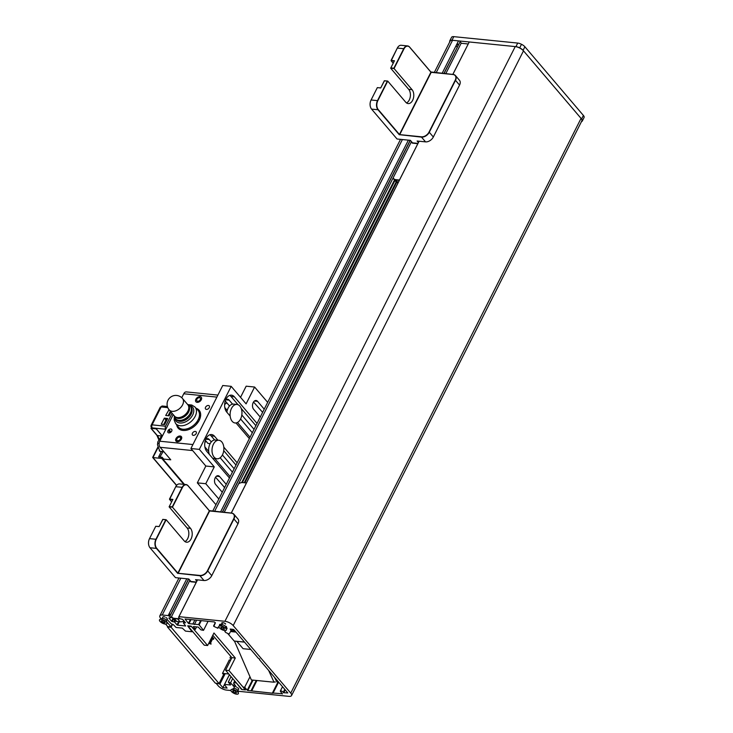 <?xml version="1.0" encoding="UTF-8"?>
<svg xmlns="http://www.w3.org/2000/svg" width="733" height="733" viewBox="0 0 733 733"><rect width="100%" height="100%" fill="white"/><g stroke="black" fill="none" stroke-linecap="round" stroke-linejoin="round"><path stroke-width="1.1" d="M278.622 682.148L277.944 682.084L278.622 682.148L272.988 693.262L247.809 690.504L253.059 680.114M251.364 679.94L234.487 641.128M230.574 631.544L235.971 632.084M235.614 631.672L230.776 631.186M227.752 633.55L234.258 641.1L244.52 642.117M236.841 641.366L243.09 648.696L250.787 649.475M274.38 677.164L276.854 681.892M275.333 682.002L274.014 681.91M273.867 681.947L274.976 682.057M273.876 681.892L268.644 670.429M273.766 682.203L251.337 679.949L273.748 682.185M235.275 631.269L230.977 630.838M235.183 631.168L231.023 630.746M232.242 629.235A5.149 3.408 -40.4 0 0 232.398 629.445A5.149 3.408 -40.4 0 0 234.194 630.316A5.149 3.408 -40.4 0 0 234.478 630.334M233.103 629.326L233.919 630.279M165.273 621.007A4.16 1.677 26.8 0 1 166.968 623.013A4.16 1.677 26.8 0 1 162.451 623.206A4.16 1.677 26.8 0 1 159.931 619.458A4.16 1.677 26.8 0 1 165.273 621.007M164.284 622.949L161.562 621.566L162.103 621.382L161.269 620.778L163.514 620.897L165.154 622.656L164.284 622.949M159.931 619.458L162.305 618.441A2.41 0.971 26.8 0 1 165.392 619.339A2.41 0.971 26.8 0 1 166.382 620.503L166.968 623.013M169.296 613.429A2.41 0.971 26.8 0 1 169.625 614.364L168.856 615.876M222.191 626.138A4.16 1.677 26.8 0 1 226.442 629.464A4.16 1.677 26.8 0 1 221.925 629.656A4.16 1.677 26.8 0 1 219.405 625.909A4.16 1.677 26.8 0 1 222.191 626.138M224.564 629.198L222.117 628.841L220.798 627.118L223.244 627.475L224.564 629.198M219.405 625.909L221.778 624.883A2.41 0.971 26.8 0 1 223.391 625.02A2.41 0.971 26.8 0 1 225.856 626.944L226.442 629.464M232.059 692.089A4.16 1.677 26.8 0 1 231.371 689.551A4.16 1.677 26.8 0 1 235.403 690.312A4.16 1.677 26.8 0 1 238.408 693.106A4.16 1.677 26.8 0 1 236.374 694.142A4.16 1.677 26.8 0 1 232.059 692.089M233.882 690.614L235.293 691.164L236.502 692.868L234.001 692.438L232.837 691.439L233.525 691.366L232.792 690.733L233.882 690.614M231.371 689.551L233.745 688.525A2.41 0.971 26.8 0 1 236.081 688.965A2.41 0.971 26.8 0 1 237.822 690.587L238.408 693.106M296.499 379.263L296.929 379.767M297.534 377.211L298.084 377.495M519.688 47.874L521.493 44.292A5.479 2.199 -153.2 0 0 517.718 43.073L453.791 36.65A5.479 2.199 -153.2 0 0 451.574 37.31L449.76 40.892A5.479 2.199 26.8 0 1 451.986 40.233L515.913 46.655A5.479 2.199 26.8 0 1 519.688 47.874A5.479 2.199 -153.2 0 1 523.078 50.348L581.59 119.021A5.479 2.199 -153.2 0 1 582.268 121.073A5.479 2.199 -153.2 0 1 581.452 121.651M582.268 121.073L584.073 117.491A5.479 2.199 -153.2 0 0 583.404 115.448L524.883 46.765A5.479 2.199 -153.2 0 0 521.493 44.292M449.769 41.863A5.479 2.199 26.8 0 1 449.76 40.892M456.448 44.96A2.74 1.099 -153.2 0 0 457.227 43.421M468.185 43.971L461.139 43.265M231.903 657.666L235.284 658.005L228.953 670.539L245.473 689.927L242.092 689.588L225.572 670.2L231.903 657.666L212.817 635.264M207.631 645.526L204.26 645.187L187.74 625.79L191.111 626.129L207.631 645.526L213.963 632.991L235.284 658.005M188.848 623.6L190.873 619.587M228.953 670.539L225.572 670.2M282.507 693.757L273.116 693.052M252.399 680.05L247.259 690.22L244.703 687.224L249.962 676.816M256.944 680.508L251.694 690.898M278.183 681.617L272.438 692.978M251.016 690.825L256.266 680.444M226.286 626.367L227.083 628.612L226.378 629.189M225.581 630.517L224.857 631.498L225.727 632.506L229.127 634.054L231.097 630.627L230.125 629.024L233.873 629.629L258.401 658.399L259.775 659.114L259.464 659.654L287.812 692.923L283.808 692.749L285.247 689.909M282.517 686.711L280.281 691.137L281.747 691.054L283.808 692.749M280.281 691.137L282.388 693.986M247.259 690.22L247.809 690.504M241.551 688.947L241.927 689.57L245.134 689.89L243.017 687.05L244.703 687.224M241.377 689.286L236.273 682.753M235.834 682.249L236.099 683.101M235.55 682.817L233.864 682.643L234.725 680.939M234.697 680.911L233.864 682.643M233.552 683.183L236.374 687.16M237.446 687.71L237.529 687.673A2.52 1.017 26.8 0 1 238.747 689.112M234.578 686.977L230.519 682.881L232.7 678.556M231.051 676.632L228.293 682.084L230.519 682.881M228.293 682.084L230.593 684.778M230.464 684.989L224.564 684.393L229.438 674.736L224.564 684.393M224.435 684.613L227.083 688.085L222.869 687.655L219.882 684.155L225.205 673.627M224.545 673.563L219.332 683.871L219.882 684.155M219.332 683.871L216.776 683.33M216.51 683.816L218.214 685.813A6.57 2.639 -153.2 0 0 226.47 690.083L230.895 690.523M237.978 691.237L288.884 696.35A6.57 2.639 -153.2 0 0 291.551 695.562A6.57 2.639 -153.2 0 0 290.744 693.106L233.186 625.561A6.57 2.639 -153.2 0 0 224.93 621.291L178.944 616.673L197.534 579.858M185.44 622.638L182.673 619.394L179.722 618.643L178.577 617.305L178.944 616.673M185.321 622.858L183.47 622.674L184.212 621.199M184.203 621.19L183.47 622.674M183.342 622.894L185.669 625.982L177.569 625.176L179.301 621.74M178.641 621.676L177.019 624.892L177.569 625.176M177.019 624.892L174.573 622.015L175.114 620.943L174.573 622.005L172.163 621.538L173.391 619.119M172.951 618.606L171.614 621.254L172.163 621.538M171.614 621.254L168.847 618.001L170.945 617.754L169.809 616.426L188.729 578.978M186.796 578.786L168.205 615.592L169.809 616.426M168.205 615.592L162.231 614.996A6.57 2.639 -153.2 0 0 159.849 615.812A6.57 2.639 -153.2 0 0 160.655 618.267L161.205 618.909M165.64 624.113L167.802 626.651L170.963 626.733L166.657 621.694M163.138 616.893L162.983 616.792A2.52 1.017 26.8 0 1 164.925 616.984M166.006 617.626L166.089 617.58A2.52 1.017 26.8 0 1 167.307 619.019M167.042 619.467L171.33 623.911L173.272 624.571L176.067 627.475L182.306 628.108L185.486 631.113L192.064 631.773L187.785 626.028L191.542 626.633L194.218 629.418L195.354 629.299L193.347 626.587L198.24 627.082L200.924 629.867L203.499 630.353L199.147 624.883L201.291 620.631M200.631 620.567L198.597 624.598L199.147 624.883M198.597 624.598L188.977 623.627L191.011 619.605M190.351 619.532L188.427 623.343L188.977 623.627M188.427 623.343L185.037 619L214.384 621.95L215.374 622.848L213.844 626.376L217.976 628.291L218.022 627.228L218.892 626.688M219.323 625.936L219.634 624.415L221.998 624.159M225.48 624.085L225.608 623.884A2.52 1.017 26.8 0 0 223.373 622.729L223.263 622.94A2.025 0.815 26.8 0 0 222.887 622.894L222.365 622.629A2.52 1.017 26.8 0 0 221.861 623.508L222.255 623.655M233.277 686.125L234.313 684.072M396.681 182.306L244.886 482.8L396.681 182.306M178.98 621.712L177.276 625.075M172.228 624.232L170.963 626.733M455.999 45.849L457.163 47.214M231.28 513.063L419.111 141.222M452.857 74.427L469.248 41.964L515.235 46.591A6.57 2.639 26.8 0 1 523.49 50.852L581.049 118.398A6.57 2.639 26.8 0 1 581.855 120.853L291.551 695.562M468.909 42.624L452.811 74.418M419.065 141.222L231.234 513.054M197.498 579.858L178.898 616.673M196.581 620.164L194.392 624.516L196.581 620.164M394.528 179.97L241.661 482.589M443.877 73.52L459.252 43.421M169.699 616.316L188.564 578.96M222.31 512.165L410.141 140.324M444.042 73.538L460.113 41.717L461.249 43.045L445.765 73.712M411.46 141.616L224.188 512.349M189.893 580.261L170.945 617.754M222.466 512.175L410.297 140.333M188.638 623.508L190.626 619.559M229.411 674.699L224.518 684.393M224.417 684.585L222.869 687.655M283.204 692.401L284.752 689.332M259.748 659.095L259.464 659.654M231.82 629.189L231.097 630.627M231.591 629.171L230.977 630.389M231.106 629.125L230.657 630.014M215.273 622.619L213.56 626.028M194.896 619.99L192.861 624.021M208.071 621.318L203.618 630.133M196.563 626.907L195.354 629.299M434.266 72.558L450.154 41.103A6.57 2.639 26.8 0 1 452.536 40.288L436.144 72.741M402.399 139.545L214.567 511.387M180.831 578.181L162.231 614.996M452.536 40.288L458.51 40.883L442.118 73.346M408.373 140.14L220.541 511.982M396.186 181.912L244.226 482.735M174.619 620.549L174.023 621.731M242.394 482.516L394.959 180.483M399.732 134.625L431.206 72.32L452.957 74.509A6.35 4.196 139.6 0 1 455.23 80.19L429.007 132.114A6.35 4.196 139.6 0 1 421.493 136.814L399.732 134.625M384.422 80.822L380.739 87.905L377.596 87.658M394.308 61.05L390.68 68.206L394.052 68.545L412.065 89.683A7.669 4.856 -84.3 0 1 413.348 98.479A7.669 4.856 -84.3 0 1 408.134 103.582A7.669 4.856 -84.3 0 1 405.734 102.217L387.73 81.079L384.349 80.74M390.68 68.206L408.693 89.344A7.669 4.856 -84.3 0 1 410.269 96.82A7.669 4.856 -84.3 0 1 406.494 102.932M394.052 68.545L404.002 48.854A6.35 4.022 -84.3 0 1 409.72 47.288L430.931 72.182L399.458 134.487L378.246 109.593A6.35 4.022 -84.3 0 1 377.779 100.769L387.73 81.079M393.209 63.203L391.092 60.72L394.299 61.041M429.007 76.672L399.357 134.78M397.469 47.782A6.35 4.022 95.7 0 0 397.259 48.176L391.193 60.729M377.275 87.74L371.026 100.091A6.35 4.022 95.7 0 0 370.504 107.091M393.08 178.018A6.57 4.343 -40.4 0 0 393.575 178.861A6.57 4.343 -40.4 0 0 395.866 179.97L399.293 180.364M398.056 182.81A6.57 4.343 139.6 0 1 396.031 181.738L393.575 178.861M399.467 180.025A6.35 4.196 139.6 0 1 399.228 180.006L395.847 179.667A6.35 4.196 139.6 0 1 393.172 177.826M411.964 142.202A1.31 0.87 -40.4 0 0 412.523 143.146L417.819 143.686M417.966 143.393L412.505 142.843L410.379 140.342L397.048 139.004L371.576 109.107A6.57 4.16 -84.3 0 1 371.09 99.981L377.33 87.63L380.702 87.969L384.321 80.804L387.363 81.116L377.504 100.632A6.57 4.16 95.7 0 0 377.99 109.748L399.192 134.643L421.502 137.117A6.57 4.343 -40.4 0 0 429.281 132.252L455.505 80.337A6.57 4.343 -40.4 0 0 455.45 75.563A6.57 4.343 -40.4 0 0 453.159 74.454L430.848 71.981L409.637 47.086A6.57 4.16 95.7 0 0 407.585 45.922A6.57 4.16 95.7 0 0 403.727 48.708L393.868 68.224L390.836 67.922L394.455 60.757L391.083 60.418L397.323 48.066A6.57 4.16 -84.3 0 1 401.171 45.281L407.585 45.922M455.45 75.563L459.499 80.318A6.57 4.343 139.6 0 1 459.554 85.083L433.331 137.007A6.57 4.343 139.6 0 1 425.552 141.872L417.123 141.02L418.406 142.532M178.156 573.27L209.629 510.965L231.39 513.146A6.35 4.196 139.6 0 1 233.662 518.827L207.43 570.75A6.35 4.196 139.6 0 1 199.917 575.451L178.156 573.27M162.845 519.459L159.162 526.541L156.028 526.294M171.632 501.839L169.525 499.365L172.722 499.686L169.112 506.842L172.484 507.181L190.498 528.328A7.669 4.856 -84.3 0 1 191.78 537.115A7.669 4.856 -84.3 0 1 186.567 542.218A7.669 4.856 -84.3 0 1 184.166 540.853L166.153 519.715L162.781 519.376M169.112 506.842L187.126 527.989A7.669 4.856 -84.3 0 1 188.693 535.457A7.669 4.856 -84.3 0 1 184.927 541.568M172.484 507.181L182.435 487.491A6.35 4.022 -84.3 0 1 188.143 485.924L209.354 510.819L177.881 573.124L156.67 548.229A6.35 4.022 -84.3 0 1 156.202 539.415L166.153 519.715M207.43 515.317L177.78 573.417M175.893 486.419A6.35 4.022 95.7 0 0 175.682 486.813L169.616 499.375M155.698 526.386L149.459 538.737A6.35 4.022 95.7 0 0 148.927 545.728M183.974 620.915A6.57 4.343 139.6 0 1 180.116 621.822L176.745 621.483A6.57 4.343 139.6 0 1 174.454 620.375L172.008 617.498A6.57 4.343 -40.4 0 0 174.298 618.606L177.67 618.945A6.57 4.343 -40.4 0 0 179.814 618.734M171.504 616.655A6.57 4.343 -40.4 0 0 172.008 617.498M183.003 621.364A6.35 4.196 -40.4 0 0 183.974 620.924M243.099 482.626L243.026 482.543A6.57 4.343 -40.4 0 0 240.14 483.001M179.576 618.478A6.35 4.196 139.6 0 1 177.652 618.643L174.28 618.304A6.35 4.196 139.6 0 1 171.595 616.462M238.646 483.743A6.35 4.196 139.6 0 1 242.834 482.598L246.206 482.937A6.35 4.196 139.6 0 1 246.444 482.965M190.388 580.848A1.31 0.87 -40.4 0 0 190.947 581.791L196.252 582.323M196.398 582.039L190.937 581.489L188.802 578.988L175.48 577.65L149.999 547.753A6.57 4.16 -84.3 0 1 149.523 538.627L155.762 526.276L159.134 526.606L162.753 519.45L165.786 519.752L155.927 539.268A6.57 4.16 95.7 0 0 156.413 548.394L177.624 573.288L199.935 575.753A6.57 4.343 -40.4 0 0 207.705 570.897L233.937 518.973A6.57 4.343 -40.4 0 0 233.873 514.2A6.57 4.343 -40.4 0 0 231.582 513.091L209.281 510.626L188.069 485.732A6.57 4.16 95.7 0 0 186.008 484.559A6.57 4.16 95.7 0 0 182.16 487.344L172.301 506.86L169.259 506.558L172.878 499.393L169.506 499.054L175.746 486.703A6.57 4.16 -84.3 0 1 179.603 483.917L186.008 484.559M233.873 514.2L237.923 518.955A6.57 4.343 139.6 0 1 237.987 523.729L211.755 575.643A6.57 4.343 139.6 0 1 203.985 580.509L195.546 579.666L196.829 581.168M296.233 381.151L295.802 380.638M289.654 392.815L290.085 393.328M282.846 407.649L282.416 407.136M281.509 408.932L281.948 409.435M275.159 422.868L274.728 422.355M257.549 456.375L257.979 456.888M253.462 465.84L253.022 465.327M252.115 467.113L252.555 467.627M245.775 481.05L245.335 480.546M172.612 624.278L171.101 627.265L219.066 683.559L223.583 674.607L222.52 673.352L229.301 659.929L230.693 660.067M231.124 659.214L229.997 657.886L230.776 656.347M212.103 636.684L213.807 638.681L213.477 639.323L212.799 638.525L210.683 642.722L211.067 644.096L209.473 643.611L212.323 637.957L211.773 637.316M167.619 626.44L167.39 626.898L215.355 683.183L219.066 683.559M222.52 673.352L228.797 673.984M254.168 463.054L254.608 463.568M167.39 626.898L171.101 627.265M221.787 441.917A9.309 5.901 -84.3 0 1 223.336 452.591A9.309 5.901 -84.3 0 1 217.014 458.785A9.309 5.901 -84.3 0 1 212.075 448.935A9.309 5.901 -84.3 0 1 218.874 440.258A9.309 5.901 -84.3 0 1 221.787 441.917M217.014 458.785L213.633 458.446A9.309 5.901 -84.3 0 1 212.552 458.171M209.381 454.451A9.309 5.901 -84.3 0 1 214.586 439.937L211.113 435.86A9.309 5.901 95.7 0 0 209.849 434.761M235.55 404.57A9.309 5.901 -84.3 0 1 236.961 404.451A9.309 5.901 -84.3 0 1 241.899 414.301A9.309 5.901 -84.3 0 1 235.101 422.978A9.309 5.901 -84.3 0 1 230.089 414.237A9.309 5.901 -84.3 0 1 235.55 404.57M226.854 412.221A9.309 5.901 -84.3 0 1 232.178 404.231A9.309 5.901 -84.3 0 1 233.589 404.112L236.961 404.451M175.856 438.875A10.628 6.725 -84.3 0 1 176.341 440.625M163.844 451.693L159.767 451.29L164.009 451.885M159.153 443.41L157.943 443.291L157.494 444.757L159.849 451.29M161.562 436.071L157.833 441.834L157.943 443.291M162.35 436.135L161.599 436.053M186.411 419.377A10.628 6.725 -84.3 0 1 185.018 418.818M183.332 417.269A10.628 6.725 -84.3 0 1 182.728 416.353M192.156 410.306L190.699 412.523M190.021 413.879L189.994 413.953A4.6 2.914 95.7 0 0 191.57 412.221L192.11 411.167M192.092 409.5L191.359 409.426M187.859 413.275A4.38 2.776 -84.3 0 1 187.776 413.265A4.38 2.776 -84.3 0 1 187.245 413.137M186.961 430.115A1.86 1.182 -84.3 0 1 187.016 428.842M189.032 428.145A1.86 1.182 -84.3 0 1 189.288 429.355M182.508 398.495L187.84 404.744A8.759 5.791 139.6 0 1 186.64 413.082A8.759 5.791 139.6 0 1 177.551 417.59A8.759 5.791 139.6 0 1 174.5 416.115L169.167 409.857A8.759 5.791 139.6 0 0 172.218 411.332A8.759 5.791 139.6 0 0 181.308 406.824A8.759 5.791 139.6 0 0 182.508 398.495A8.759 8.759 0 0 0 170.157 397.506A8.759 8.759 0 0 0 169.167 409.857M187.575 404.433L190.278 406.256A9.639 6.377 139.6 0 1 188.958 415.419A9.639 6.377 139.6 0 1 178.962 420.385A9.639 6.377 139.6 0 1 175.599 418.763L174.234 415.803M188.17 405.202A8.759 5.791 139.6 0 1 187.621 413.604A8.759 5.791 139.6 0 1 178.275 418.442A8.759 5.791 139.6 0 1 174.894 416.509M191.689 408.153A12.892 8.53 -40.4 0 0 191.231 408.199M189.554 408.528A12.892 8.53 -40.4 0 0 188.72 408.767M178.33 417.618A12.892 8.53 -40.4 0 0 177.963 418.406M178.238 426.863A12.892 8.53 -40.4 0 0 193.75 425.195A12.892 8.53 -40.4 0 0 197.864 410.141L194.877 406.952A12.69 8.393 139.6 0 1 193.43 419.065A12.69 8.393 139.6 0 1 180.144 425.754A12.69 8.393 139.6 0 1 175.563 423.408L178.238 426.863M190.635 406.751A9.639 6.377 139.6 0 1 191.066 407.191A9.639 6.377 139.6 0 1 189.746 416.353A9.639 6.377 139.6 0 1 179.75 421.319A9.639 6.377 139.6 0 1 176.396 419.688A9.639 6.377 139.6 0 1 176.03 419.194M184.478 484.403L162.836 459.005L170.762 459.802L160.106 447.295A4.38 2.776 -84.3 0 1 159.776 441.211L192.916 444.546M224.573 487.665L223.803 486.758M162.955 451.748L159.922 457.053M162.836 459.005L163.193 458.29L161.938 458.088M176.47 441.513L175.847 438.911M151.722 428.484L151.603 427.641M151.383 428.081L156.294 428.942L162.369 436.071A8.759 5.552 -84.3 0 1 162.378 436.071L157.311 435.558L151.236 428.429M153.124 457.218L157.962 447.726A8.759 5.552 95.7 0 0 157.98 447.689M183.809 484.339L161.755 458.455L152.986 457.575L176.644 485.338M161.755 458.455L162.341 457.291L158.63 456.916L161.352 451.528M199.349 420.009L198.487 418.992M200.127 418.067L199.184 416.958M200.549 416.289L199.477 415.034M217.903 395.087L186.319 391.908A4.38 2.776 -84.3 0 0 183.745 393.768L181.757 397.707M173.217 414.612L159.776 441.211M186.393 417.902L188.051 418.131M184.478 415.208L185.202 416.06M170.157 432.626L168.498 430.674L169.085 429.511M186.906 412.734L187.437 413.357A4.6 2.914 95.7 0 0 187.639 413.577M162.405 436.016L156.331 428.878L152.785 428.521L152.253 427.898A2.19 1.448 139.6 0 1 151.493 427.531A2.19 2.19 0 0 1 151.2 425.122A2.19 0.88 26.8 0 1 152.088 424.856L161.132 406.952L167.784 407.621M172.108 413.302L165.585 426.212A2.19 1.384 95.7 0 0 165.75 429.254L165.795 429.309M167.399 406.522L162.424 406.027A2.19 1.384 95.7 0 0 161.132 406.952A2.19 0.88 26.8 0 0 160.243 407.218L151.2 425.122M169.03 409.683L165.695 415.474L169.066 415.813L170.991 412.001M164.339 418.158L161.26 424.242L164.641 424.581L167.71 418.497L164.339 418.158L165.933 420.036L166.757 418.396M184.496 416.573L182.673 416.39M182.801 417.535L180.437 417.297M170.862 412.267L170.23 411.525L168.123 415.712M178.266 418.442L178.687 417.608M169.021 429.73L168.526 430.702M163.688 424.489L165.933 420.036L166.565 420.769M168.993 429.694L171 432.049M169.085 413.797L170.038 413.888M176.699 424.874A13.771 9.108 -40.4 0 0 194.538 426.12A13.771 9.108 -40.4 0 0 196.142 408.308M180.126 436.016A3.509 2.318 -40.4 0 0 175.618 440.075A3.509 2.318 -40.4 0 0 180.3 440.551A3.509 2.318 -40.4 0 0 180.126 436.016M200.027 396.626A3.509 2.318 -40.4 0 0 195.519 400.685A3.509 2.318 -40.4 0 0 200.191 401.162A3.509 2.318 -40.4 0 0 200.027 396.626M168.847 432.91A2.41 1.594 139.6 0 1 168.737 429.795A2.41 1.594 139.6 0 1 171.953 430.115A2.41 1.594 139.6 0 1 168.847 432.91M195.299 431.425A2.41 1.594 -40.4 0 0 192.202 434.22A2.41 1.594 -40.4 0 0 195.409 434.541A2.41 1.594 -40.4 0 0 195.299 431.425M208.41 405.468A2.41 1.594 139.6 0 1 208.529 408.583A2.41 1.594 139.6 0 1 205.313 408.254A2.41 1.594 139.6 0 1 208.41 405.468M222.264 492.237L215.594 484.412A4.819 3.051 -84.3 0 1 214.787 478.887A4.819 3.051 -84.3 0 1 218.067 475.68A4.819 3.051 -84.3 0 1 219.579 476.532L226.25 484.366M215.529 477.22L224.637 487.546M260.252 417.05L253.581 409.216A4.819 3.051 -84.3 0 1 252.775 403.691A4.819 3.051 -84.3 0 1 256.055 400.484A4.819 3.051 -84.3 0 1 257.558 401.336L264.228 409.17M275.003 421.814L275.434 422.327M253.517 402.023L262.625 412.349M232.682 471.621L231.912 471.548L220.166 457.768M234.139 468.735L222.411 454.964M205.35 440.377L207.925 443.401L210.16 443.621M211.306 441.935L209.262 439.525L205.79 439.177M235.999 465.061L223.739 450.676M204.864 446.8A4.819 3.051 95.7 0 0 205.277 447.405L208.694 451.418M214.787 458.565L230.162 476.615M209.262 439.525A4.819 3.051 95.7 0 0 205.579 439.718M255.89 425.671L241.212 408.455M238.042 404.726L231.005 396.471A9.309 5.901 95.7 0 0 229.741 395.38M224.756 407.411A4.819 3.051 95.7 0 0 225.178 408.015L227.221 410.425M232.572 404.149L229.154 400.145A4.819 3.051 95.7 0 0 225.471 400.337M254.039 429.346L241.808 414.997M237.483 422.465L250.054 437.225M229.456 478.008L206.798 451.418A9.309 5.901 -84.3 0 1 205.24 440.744A9.309 5.901 -84.3 0 1 211.571 434.541A9.309 5.901 -84.3 0 1 214.485 436.199L217.958 440.276A9.309 5.901 -84.3 0 1 223.803 447.13L237.144 462.789M240.534 397.332L246.169 386.181L254.598 387.033L267.664 402.362M278.439 415.006L278.879 415.519M254.598 387.033L246.096 403.865L231.179 386.346L222.74 385.503L190.91 448.523L199.339 449.366L231.179 386.346M199.339 449.366L214.265 466.884L205.762 483.716L197.333 482.864L205.836 466.032L214.265 466.884M218.828 499.045L205.762 483.716M254.314 463.229A7.669 4.856 -84.3 0 1 255.689 461.433M249.348 438.618L236.008 422.959A9.309 5.901 -84.3 0 1 230.171 416.106L226.699 412.028A9.309 5.901 -84.3 0 1 225.141 401.354A9.309 5.901 -84.3 0 1 231.472 395.151A9.309 5.901 -84.3 0 1 234.386 396.81L257.036 423.399M214.586 439.937L217.958 440.276M229.154 400.145L225.691 399.797M252.573 432.232L251.804 432.158L240.58 418.983M229.511 405.99L225.251 400.988M205.836 466.032L190.91 448.523M197.333 482.864L215.96 504.725M232.37 472.235A4.819 3.051 95.7 0 0 231.912 471.548M252.271 432.846A4.819 3.051 95.7 0 0 251.804 432.158M176.708 441.623A3.289 2.172 139.6 0 1 176.955 438.792M178.87 437.161A3.289 2.172 139.6 0 1 181.711 437.363M224.61 404.607A10.949 6.936 -84.3 0 1 226.928 402.958M204.819 442.842A10.949 6.936 -84.3 0 1 205.955 441.083M207.732 439.379A10.949 6.936 -84.3 0 1 208.52 438.911M177.78 440.67A2.19 1.448 139.6 0 1 177.67 437.839A2.19 1.448 139.6 0 1 180.593 438.132A2.19 1.448 139.6 0 1 177.78 440.67M199.486 397.698A2.19 1.448 -40.4 0 0 196.664 400.236A2.19 1.448 -40.4 0 0 199.587 400.53A2.19 1.448 -40.4 0 0 199.486 397.698M234.12 641.027L244.474 642.062M256.184 680.609L256.862 680.673M524.883 46.765L523.078 50.348M583.404 115.448L581.59 119.021M517.718 43.073L515.913 46.655M453.791 36.65L451.986 40.233M515.235 46.591L224.93 621.291M523.49 50.852L233.186 625.561M581.049 118.398L290.744 693.106M408.693 89.344L412.065 89.683M398.147 182.645L395.866 179.97M397.323 48.066L403.727 48.708M377.504 100.632L371.09 99.981M433.331 137.007L429.281 132.252M421.502 137.117L425.552 141.872M371.576 109.107L377.99 109.748M455.505 80.337L459.554 85.083M187.126 527.989L190.498 528.328M177.67 618.945L180.116 621.822M176.745 621.483L174.298 618.606M175.746 486.703L182.16 487.344M155.927 539.268L149.523 538.627M211.755 575.643L207.705 570.897M199.935 575.753L203.985 580.509M149.999 547.753L156.413 548.394M233.937 518.973L237.987 523.729M189.453 405.459A10.784 7.128 139.6 0 1 192.486 415.364A10.784 7.128 139.6 0 1 179.915 422.996A10.784 7.128 139.6 0 1 174.949 417.819M160.106 447.295L192.651 450.566M196.389 422.446L197.195 423.39M158.713 439.598L156.935 435.375A1.099 0.724 -40.4 0 0 157.311 435.558A8.759 5.552 95.7 0 1 158.979 439.094M157.65 448.266L157.989 447.726M182.664 417.599L180.217 417.361L182.654 417.608M165.75 429.254L152.253 427.898A2.19 1.384 -84.3 0 1 152.088 424.856L165.585 426.212M197.296 421.173L198.121 422.144M183.745 393.768L216.886 397.103M216.418 476.221L219.579 476.532M254.406 401.024L257.558 401.336M234.386 396.81L231.005 396.471M214.485 436.199L211.113 435.86M234.258 641.1L244.529 642.135M256.165 680.636L256.843 680.7M166.428 620.686L167.298 618.954M162.121 618.515L163.001 616.783M221.595 624.965L222.667 622.839M237.868 690.779L238.738 689.047M233.561 688.608L235.284 685.208M400.52 139.352L212.689 511.194M178.953 577.998L159.849 615.812M159.767 451.29L159.244 450.658M157.494 444.757L157.833 441.834M160.976 436.447L161.517 436.053M194.877 406.952L191.771 405.028L188.106 404.643M174.353 416.362L174.152 420.036L175.563 423.408M176.396 419.688L176.057 419.212M156.935 435.375L150.943 428.347M152.675 457.429L157.842 447.148M176.534 485.475L152.684 457.484"/></g></svg>
